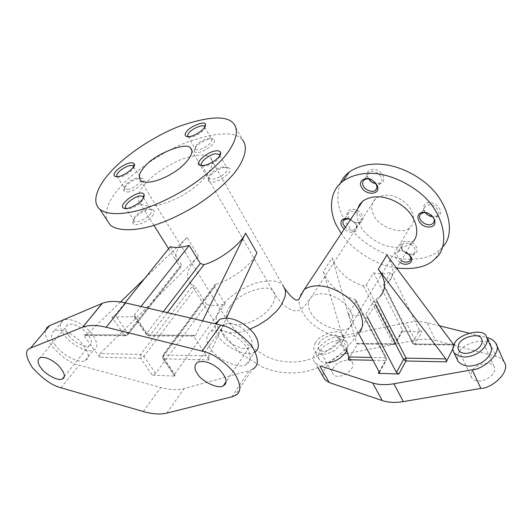 <?xml version="1.0" encoding="UTF-8"?>
<svg xmlns="http://www.w3.org/2000/svg" width="532" height="532" viewBox="0 0 532 532"><rect width="100%" height="100%" fill="white"/><g stroke="black" fill="none" stroke-linecap="round" stroke-linejoin="round"><path stroke-width="0.4" stroke-dasharray="2.66 2" d="M100.122 353.581L198.549 256.238L193.648 261.731C186.958 270.575 185.788 277.631 190.143 282.898L195.896 287.493L143.846 356.4L140.641 354.445L100.122 353.581L99.637 357.238L140.548 358.236L140.641 354.445L193.316 285.046M198.549 256.238L187.038 237.458L182.03 242.938C175.161 251.742 173.858 258.698 178.127 263.805L181.272 265.867L127.155 335.054L127.68 334.954L127.673 333.092L115.185 315.104L125.1 302.788M145.382 183.666C138.18 191.5 136.445 198.11 140.175 203.503C148.78 209.714 169.063 203.789 185.741 193.369C205.738 181.452 217.382 162.692 210.519 158.004C206.795 153.662 197.173 154.087 181.651 159.281C165.206 166.516 153.116 174.642 145.382 183.666M170.28 246.675L181.425 264.437L181.631 265.947L181.272 265.867M214.709 286.868L162.958 356.839L174.715 374.096L174.529 375.831L175.274 376.091L152.385 375.213L155.643 373.398L206.456 304.331C211.31 306.006 217.568 305.887 225.222 303.965L214.709 286.868L215.121 284.647L215.906 284.254C231.786 279.952 252.687 263.832 256.889 252.853M206.456 304.331L195.896 287.493M174.715 374.096L225.222 303.965M187.038 237.458L144.524 278.668M120.518 301.937L86.57 334.841L85.32 335.526L83.325 334.748L124.315 334.954L111.793 316.992L115.185 315.104M99.637 357.238L83.325 334.748M174.529 375.831L162.745 358.555L162.972 355.05L208.763 355.895L226.439 318.043M208.763 355.895L209.143 359.911L193.149 335.306L194.719 336.151L149.126 335.885L147.324 335.074L193.149 335.306M167.347 312.636L150.15 335.167L195.477 335.399L194.719 336.151M195.477 335.399L202.606 320.856M233.501 123.411L242.353 139.703C235.344 131.371 217.488 131.963 188.793 141.479C160.637 152.145 133.12 172.275 120.651 186.659C109.805 198.143 105.097 209.056 106.526 219.397M195.902 146.845L194.213 150.975C196.773 157.672 220.295 141.944 213.299 139.204C211.084 137.156 198.695 142.656 195.902 146.845M225.029 167.46C218.566 167.507 205.691 177.748 208.291 180.428C211.038 187.497 236.713 171.903 228.547 167.733L225.029 167.46M152.252 216.132C154.825 213.133 155.005 210.951 152.777 209.588C147.371 206.995 131.324 217.901 132.993 223.068C132.634 227.47 148.036 222.243 152.252 216.132M127.607 192.032C135.241 191.626 148.827 179.257 142.563 178.38C136.498 176.757 122.699 185.881 123.856 190.782L127.607 192.032M111.793 316.992L134.842 316.759L147.324 335.074L146.579 334.847L149.126 335.885L150.15 335.167L146.839 333.152L146.579 334.847L134.104 316.547L134.39 314.871L141.007 306.492M134.104 316.547L134.842 316.759M379.216 371.974L386.378 359.153L386.325 360.257L385.441 360.543L385.481 357.71L386.418 358.109L386.378 359.153L356.094 301.524L356.088 300.341L354.93 299.596C341.803 295.333 332.028 287.799 325.617 276.979L323.323 271.486L332.201 257.94L334.435 263.42C340.713 274.206 350.369 281.667 363.383 285.817L366.216 284.966L373.624 272.85C380.121 274.266 385.86 274.04 390.86 272.178L383.545 284.434L383.399 285.232L384.19 285.185L388.227 282.512C394.877 275.204 394.425 266.08 386.87 255.141M357.584 208.916C356.367 214.443 357.072 219.663 359.699 224.584C363.808 233.269 372.214 240.251 384.915 245.538C397.683 248.796 406.727 247.746 412.054 242.386L388.227 282.512M356.094 301.524L348.314 314.252C354.964 315.842 360.816 315.775 365.856 314.066L373.544 301.185L375.213 304.424M304.377 289.322C297.96 295.992 297.375 303.659 302.628 312.317C307.41 321.148 316.56 328.557 330.073 334.548C343.552 338.545 352.922 338.059 358.189 333.092L379.901 296.53L373.544 301.185M45.719 330.259C41.403 340.547 68.429 364.639 79.168 365.225L160.691 387.482C169.768 389.929 177.562 390.308 184.059 388.606L249.235 370.651L252.268 369.427L234.925 395.668M210.034 347.848C205.392 340.899 205.764 335.386 211.138 331.29C220.308 328.563 230.223 331.722 240.876 340.786C251.862 350.588 252.248 362.106 246.336 364.32C239.699 370.245 215.094 358.508 210.034 347.848M55.634 345.547C50.547 338.864 50.208 333.87 54.616 330.565C61.732 328.843 70.118 332.274 79.78 340.852C88.771 351.333 90.6 357.89 85.26 360.53C79.913 364.487 60.861 354.113 55.634 345.547M196.401 145.09L194.998 148.528L195.33 149.086C198.662 152.697 214.556 142.496 211.51 139.105L210.918 138.706C209.089 136.997 198.735 141.598 196.401 145.09M223.121 167.028C217.728 167.068 206.961 175.627 209.149 177.841L209.568 178.546C213.924 182.11 230.329 171.962 226.805 167.746L226.053 167.254L223.121 167.028M149.791 214.655C151.56 212.647 151.966 210.978 151.022 209.655L150.25 209.209C145.755 207.041 132.328 216.165 133.738 220.448L134.197 221.106C135.301 223.713 146.905 218.985 149.791 214.655M127.68 189.345C133.346 189.173 144.411 179.69 140.761 178.326L140.155 177.967C135.115 176.611 123.57 184.245 124.548 188.308L124.907 188.833L127.68 189.345M332.201 257.94L356.699 343.439L357.291 344.018L357.883 343.486L348.314 359.725M356.699 343.439L393.261 343.812L394.112 344.41L395.642 343.566L402.471 331.343L402.538 330.226L373.624 272.85M396.806 268.062C374.481 265.102 351.047 248.643 341.298 233.521M400.15 262.436C391.612 257.009 394.95 247.566 404.5 251.39L406.222 252.208M350.615 219.443L356.234 224.511C357.93 229.172 356.693 231.759 352.523 232.271C350.023 232.511 347.263 231.447 344.244 229.073M402.471 331.343L401.587 331.642L394.757 343.865L357.883 343.486M383.545 284.434L412.712 342.615L419.449 330.239L421.869 331.682L401.587 331.642M419.449 330.239L390.86 272.178M323.323 271.486L346.152 348.36M453.809 344.909L455.126 344.483L454.015 344.47M452.898 348.846L455.126 344.483M367.559 317.318L365.856 314.066M358.335 332.966L348.314 314.252M246.336 364.32L254.482 352.137C247.806 358.149 223.393 346.591 218.459 335.931C215.766 331.921 214.848 327.912 215.699 323.908M83.63 326.03C96.398 334.921 100.089 348.679 93.778 349.876C88.392 353.913 69.466 343.659 64.352 335.094C59.345 328.417 59.065 323.396 63.514 320.038C69.246 318.502 75.923 320.477 83.531 325.956M188.281 136.657L188.627 136.857C192.531 138.732 204.694 131.59 204.78 127.281M202.333 165.605L202.612 165.745C207.859 167.321 219.583 160.351 219.796 155.677M134.197 221.106L125.944 208.225L126.636 208.617C128.99 210.22 139.118 205.305 141.638 201.661L143.474 197.924M117.299 176.691L119.9 177.023C124.521 177.036 135.195 168.824 133.552 166.809M410.824 259.244C383.08 259.829 350.701 235.723 343.08 217.089C337.215 206.456 336.291 195.224 340.307 183.407M442.571 246.948L441.008 248.637C434.917 255.194 425.135 258.732 411.662 259.25M401.214 260.633C397.125 257.468 396.087 254.575 398.116 251.969C399.392 250.652 401.647 250.479 404.879 251.45L409.288 254.582M427.961 213.139L431.252 215.048M348.999 218.825L350.628 219.35L355.642 223.719C356.792 226 356.653 227.829 355.223 229.206L352.556 230.196C350.362 230.403 347.981 229.438 345.414 227.304M371.023 179.63L374.362 181.851M324.853 379.595C316.919 372.327 336.044 353.66 346.372 353.733L337.108 336.936C326.728 336.982 307.29 355.702 315.177 362.817L319.572 365.717L321.361 366.295M346.372 353.733L415.046 340.267C422.601 338.811 429.444 338.864 435.575 340.427L426.977 322.691L439.425 325.784M468.985 333.138L486.88 337.594M426.977 322.691C420.825 321.215 413.936 321.242 406.315 322.778L337.108 336.936M490.431 345.62C488.17 336.683 462.055 342.528 458.371 353.235L457.267 356.613L457.527 360.151M346.871 350.788C348.467 347.376 348.52 344.729 347.037 342.854C344.982 336.231 324.001 342.216 320.118 351.027C318.07 354.132 317.877 357.105 319.546 359.931C321.481 362.106 324.42 362.99 328.364 362.591M223.792 335.958C220.614 331.097 220.906 327.2 224.677 324.281C231.161 322.259 238.123 324.427 245.565 330.791C252.727 338.99 253.944 344.543 249.209 347.463C244.447 351.679 227.237 343.466 223.792 335.958M68.468 335.113C64.964 330.419 64.771 326.894 67.883 324.533C72.924 323.25 78.809 325.617 85.552 331.649C91.823 339.03 93.053 343.679 89.243 345.594C85.419 348.427 72.059 341.152 68.468 335.113M427.05 214.463L426.764 214.23C421.55 210.772 422.9 202.26 428.759 202.619C434.87 202.852 438.88 205.804 440.795 211.47C440.809 216.225 437.384 217.894 430.528 216.484M405.803 252.913L402.112 249.475C395.356 239.626 412.633 238.516 416.662 247.5C418.119 252.813 415.572 255.087 409.028 254.316M370.099 180.847L367.632 177.555C363.735 170.486 374.588 166.05 380.453 172.341C387.449 179.417 382.448 186.865 373.597 183.174M373.61 214.649C370.518 208.757 371.236 203.324 375.752 198.343C384.862 193.262 394.279 194.393 404.007 201.721C414.308 209.349 416.097 222.855 410.125 227.117C404.32 236.088 377.361 227.098 373.61 214.649M349.444 218.965L348.008 216.956C344.47 211.616 350.788 206.689 357.863 210.778C364.021 213.505 364.886 223.214 358.561 223.014L354.033 222.196L350.335 219.862M405.743 253.013L402.691 250.16C401.254 247.593 401.254 245.664 402.684 244.361C404.46 241.402 413.677 244.414 414.827 248.524L415.352 250.998L414.308 253.298L409.055 254.349M425.347 212.554C423.798 210.067 423.851 207.912 425.507 206.097L428.739 204.807C434.737 203.683 442.092 213.066 437.537 215.679L433.048 217.016M349.391 218.951L348.586 217.728C347.409 215.413 347.569 213.571 349.078 212.221C354.512 208.265 364.772 217.242 360.058 221.791L357.391 222.788L353.614 222.11L350.289 219.935M368.616 178.945L368.297 178.34C367.186 176.172 367.479 174.21 369.155 172.441C374.688 167.4 385.886 178.825 380.413 182.775L375.931 183.806M435.575 340.427L496.004 356.373L487.678 337.793M504.063 361.886C501.969 358.92 499.282 357.085 496.004 356.373M315.476 342.854C313.395 345.96 313.188 348.919 314.844 351.725C319.938 355.436 326.216 355.143 333.677 350.854C342.043 345.035 344.982 339.602 342.502 334.562C340.48 327.985 319.413 334.063 315.476 342.854M471.651 371.728L470.86 375.173L471.665 377.767C477.676 386.604 498.836 375.625 494.062 366.528C492.426 360.171 474.125 364.127 471.651 371.728M333.431 367.858C332.028 370.046 331.921 372.147 333.105 374.162C338.485 381.331 357.058 369.108 352.27 362.226C350.774 357.504 336.058 361.614 333.431 367.858M319.3 342.894C317.85 345.075 317.704 347.15 318.861 349.125C324.161 356.101 343.093 343.712 338.385 337.009C336.956 332.374 322.053 336.683 319.3 342.894M249.92 329.148C237.079 334.322 226.738 334.143 218.905 328.603C214.476 322.073 215.347 314.798 221.498 306.771C228.035 297.454 239.034 289.681 254.502 283.443C269.292 279.426 278.801 280.118 283.017 285.511L210.519 158.004M155.643 373.398L143.846 356.4L140.548 358.236L152.385 375.213M215.121 284.647L162.972 355.05L162.745 358.555L163.49 358.794L163.583 354.93L215.906 284.254M86.57 334.841L127.155 335.054L126.131 335.759L124.315 334.954L127.673 333.092L181.425 264.437M134.39 314.871L146.839 333.152L163.304 311.692M209.143 359.911L163.49 358.794L175.274 376.091M402.538 330.226L395.708 342.455L393.261 343.812L363.383 285.817M357.291 344.018L394.112 344.41L395.642 343.566L395.708 342.455L366.216 284.966M384.19 285.185L413.677 344.024L412.679 343.599L412.712 342.615L415.153 344.071L421.869 331.682M453.291 344.43L413.677 344.024L414.514 344.63L415.153 344.071L453.317 344.463M354.93 299.596L385.481 357.71L371.429 357.431M375.865 299.157L377.008 301.398M231.899 396.812L249.235 370.651M61.054 387.815L79.168 365.225M166.775 413.131L184.059 388.606M143.301 411.515L160.691 387.482M372.952 360.264L385.441 360.543L379.136 371.821M229.964 306.625C237.126 293.285 269.797 282.286 273.248 291.509C278.495 295.832 271.992 309.817 259.117 317.591C248.457 324.454 234.772 327.526 228.181 321.8C225.136 317.278 225.728 312.218 229.964 306.625M320.211 366.821L319.572 365.717M415.046 340.267L406.315 322.778M310.801 312.218C315.529 324.766 344.29 335.453 349.837 326.981C355.848 323.177 353.155 309.671 341.857 301.418C331.177 293.504 321.222 291.769 311.998 296.211C307.589 300.846 307.19 306.186 310.801 312.218M190.143 282.898L218.905 328.603L240.065 353.135L261.451 366.701L270.269 369.959C282.392 373.398 294.515 373.85 306.645 371.323C328.118 365.71 345.301 352.969 358.189 333.092M140.175 203.503L153.941 225.375M168.631 248.723L178.127 263.805M283.017 285.511L284.906 288.776M85.32 335.526L126.131 335.759L127.68 334.954L181.631 265.947M194.213 150.975L194.998 148.528M213.299 139.204L210.918 138.706M208.291 180.428L209.149 177.841M228.547 167.733L226.053 167.254M152.777 209.588L150.25 209.209M132.993 223.068L133.738 220.448M142.563 178.38L140.155 177.967M123.856 190.782L124.548 188.308M454.414 345.049L414.514 344.63L412.679 343.599L383.399 285.232M379.363 372.733L386.325 360.257L386.418 358.109L356.088 300.341M211.138 331.29L216.318 324.055M54.616 330.565L63.514 320.038M85.26 360.53L93.778 349.876M188.095 136.505L195.33 149.086M204.833 127.201L211.51 139.105M201.934 165.306L209.568 178.546M219.909 155.484L226.805 167.746M143.574 197.744L151.022 209.655M133.592 166.742L140.761 178.326M117.14 176.564L124.907 188.833M435.502 258.372L441.008 248.637M404.5 251.39L404.879 251.45M350.202 219.257L350.628 219.35M356.234 224.511L355.642 223.719M188.627 136.857L187.663 136.651M202.612 165.745L201.881 165.605M191.726 150.31L273.248 291.509C281.468 306.931 293.238 311.685 295.958 310.668C299.057 312.178 304.404 307.356 311.998 296.211L375.752 198.343M140.588 180.548L228.181 321.8L248.544 345.448L268.088 357.358L275.596 359.918C285.877 362.545 296.098 362.678 306.259 360.304C324.221 355.216 338.744 344.111 349.837 326.981L410.125 227.117M117.685 176.883L116.641 176.71M126.636 208.617L125.818 208.497M414.308 253.298L410.744 259.383M402.684 244.361L398.116 251.969M437.537 215.679L434.112 221.538M425.507 206.097L420.865 213.824M349.078 212.221L344.157 219.59M360.058 221.791L355.223 229.206M369.155 172.441L364.134 179.909M380.413 182.775L376.769 188.335M318.016 367.745L315.177 362.817M319.546 359.931L314.844 351.725M347.037 342.854L342.502 334.562M224.677 324.281L197.851 362.139M249.209 347.463L226.107 381.677M67.883 324.533L40.133 357.65M89.243 345.594L64.306 376.523M402.691 250.16L402.112 249.475M369.255 179.889L368.782 179.41M353.614 222.11L354.033 222.196M348.586 217.728L348.008 216.956M458.69 350.275L471.665 377.767M481.5 338.771L494.062 366.528M318.861 349.125L333.105 374.162M338.385 337.009L352.27 362.226"/><path stroke-width="0.8" d="M125.1 302.788L170.28 246.675C175.081 248.032 181.399 247.606 189.226 245.398L200.318 263.446L203.929 264.71C219.929 260.215 241.182 244.008 245.585 233.142L202.606 320.856M144.524 278.668L120.518 301.937M226.439 318.043L256.889 252.853L245.585 233.142M106.526 219.397L110.31 225.156C118.483 231.58 136.152 230.881 154.313 225.255C167.168 221.119 180.907 214.682 195.523 205.957C210.978 196.108 223.906 185.169 234.313 173.139C246.336 157.705 247.693 145.682 242.353 139.703M141.007 306.492L189.226 245.398M412.054 242.386C420.44 236.314 417.7 217.189 402.97 206.303C390.408 196.7 374.249 193.309 362.704 201.176L359.506 204.707L357.584 208.916M379.901 296.53C386.538 289.302 386.006 280.191 378.305 269.192L445.889 358.914L446.262 361.873L405.983 360.989L403.509 359.506L406.016 358.116L405.983 360.989L398.933 373.989L396.433 372.486L367.559 317.318M102.317 303.346L82.686 327.18C88.718 324.899 96.531 324.919 106.127 327.233L125.692 302.921C116.182 300.78 108.388 300.919 102.317 303.346L49.303 325.77L46.942 327.632L45.719 330.259M252.268 369.427C259.21 365.943 258.978 357.983 251.576 345.541C240.923 333.757 230.622 326.934 220.674 325.065L125.692 302.921M111.015 171.477C98.905 184.258 90.307 201.415 99.963 209.409C108.009 215.58 125.692 214.609 143.959 208.797C156.893 204.521 170.752 197.984 185.535 189.173C201.169 179.257 214.296 168.305 224.916 156.322C237.199 140.987 238.755 129.176 233.501 123.411C226.625 115.371 208.763 116.249 179.909 126.057C151.58 136.99 123.73 157.166 111.015 171.477M341.298 233.521L336.942 226.26C329.375 212.607 328.271 192.112 342.994 181.08C351.865 175.234 362.325 172.687 374.368 173.439C389.058 174.842 403.502 180.747 417.7 191.148C445.031 211.297 450.617 246.662 435.502 258.372C427.934 266.612 415.033 269.844 396.806 268.062M406.222 252.208L410.332 255.872L411.037 257.096C414.594 262.781 405.437 266.745 400.15 262.436M422.953 212.288C432.829 211.53 440.602 226.393 429.61 226.978C418.864 227.862 413.198 213.106 422.953 212.288M344.244 229.073C337.614 223.227 341.577 216.045 350.202 219.257L350.615 219.443M361.374 186.872C357.371 180.481 367.107 175.533 372.866 180.674L375.692 183.261C384.264 194.413 366.083 197.026 361.374 186.872M346.152 348.36L348.713 356.979L348.314 359.725L372.952 360.264M378.305 269.192L386.87 255.141L453.809 344.909M446.262 361.873L452.898 348.846M358.335 332.966L379.216 371.974L379.17 373.072L378.285 373.351L398.933 373.989M82.686 327.18L102.084 303.446M106.127 327.233L202.153 351.107L220.674 325.065M202.153 351.107C212.208 353.162 222.728 360.137 233.714 372.021C241.435 384.496 241.841 392.377 234.925 395.668L231.899 396.812L166.775 413.131C160.292 414.674 152.465 414.135 143.301 411.515L61.054 387.815C52.395 385.687 42.873 379.003 32.485 367.752C25.337 356.467 24.678 349.91 30.517 348.094L82.453 327.266M215.699 323.908L219.729 319.293C228.893 316.467 238.742 319.546 249.269 328.543C260.121 338.286 260.394 349.85 254.482 352.137M186.925 131.198C184.837 133.479 184.591 135.195 186.187 136.352C190.975 138.805 206.622 129.163 205.518 124.461C205.997 120.451 190.961 125.718 186.925 131.198M215.713 150.908C207.267 151.567 193.495 164.062 200.039 165.259C206.655 167.307 221.924 157.731 220.581 152.425C219.809 151.008 218.187 150.503 215.713 150.908M144.425 166.968C153.475 154.38 188.208 140.707 190.596 148.362C195.43 151.487 186.998 164.601 172.787 173.046C160.977 180.415 146.559 184.79 140.588 180.548C138.087 176.923 139.364 172.401 144.425 166.968M117.865 176.631C123.89 176.544 137.01 166.05 134.17 163.962C131.145 158.503 108.621 173.139 115.211 176.464L117.865 176.631M142.057 199.866C143.8 197.937 144.485 196.195 144.112 194.639C140.721 187.437 115.863 205.851 124.029 208.231C126.835 210.16 139.032 204.241 142.057 199.866M204.78 127.281L204.414 126.463C203.796 123.936 192.072 128.491 189.226 132.554C187.783 134.131 187.41 135.441 188.095 136.505L188.281 136.657M219.796 155.677L219.324 154.44L215.653 153.781C209.369 154.1 198.137 163.703 201.934 165.306L202.333 165.605M143.474 197.924L142.935 196.72C139.078 192.737 121.941 204.993 125.944 208.225M133.552 166.809L133.14 166.011C129.176 163.151 114.034 173.053 117.14 176.564L117.299 176.691M340.307 183.407C342.262 178.925 345.288 175.075 349.378 171.869C370.378 158.064 399.233 163.643 422.102 180.335C448.709 198.968 456.569 233.907 442.571 246.948M411.662 259.25L410.824 259.244M409.288 254.582L410.837 257.934L410.638 259.729L409.82 260.959C407.133 262.642 404.267 262.529 401.214 260.633M431.252 215.048C434.578 218.526 435.156 221.332 432.988 223.46C427.243 228.188 415.672 219.118 420.865 213.824L424.097 212.547L427.961 213.139M345.414 227.304C342.528 224.019 342.109 221.445 344.157 219.59L348.999 218.825M374.362 181.851L375.22 182.789C377.374 186.193 377.461 188.7 375.479 190.296C373.218 193.176 364.526 189.904 363.289 185.801C362.172 183.626 362.452 181.665 364.134 179.909C366.315 178.619 368.616 178.526 371.023 179.63M318.016 367.745L324.853 379.595L329.261 382.568L382.249 400.569L372.673 382.967L321.361 366.295M372.673 382.967C378.718 384.895 385.786 385.161 393.873 383.772L472.143 369.787C483.189 369.7 503.026 352.596 495.751 343.167C493.669 340.247 490.976 338.458 487.678 337.793L486.88 337.594M439.425 325.784L468.985 333.138M457.527 360.151L458.311 361.793C463.984 366.881 471.133 367.432 479.764 363.442C487.864 360.038 494.015 350.428 490.431 345.62L486.334 336.483C484.1 327.592 457.872 333.564 454.122 344.257C452.546 347.083 452.513 349.923 454.022 352.783C459.688 357.817 466.863 358.322 475.542 354.299C483.688 350.861 489.906 341.251 486.334 336.483M328.364 362.591C335.719 361.807 341.89 357.87 346.871 350.788M197.339 373.624C193.974 368.736 194.147 364.905 197.851 362.139C204.341 360.344 211.443 362.698 219.164 369.195C226.659 377.494 228.062 383.007 223.367 385.727C218.692 389.73 201.056 381.118 197.339 373.624M41.117 368.058C37.433 363.349 37.1 359.878 40.133 357.65C45.134 356.54 51.125 359.047 58.108 365.171C64.678 372.606 66.081 377.208 62.33 378.977C58.6 381.637 44.941 374.096 41.117 368.058M430.528 216.484L427.05 214.463M409.028 254.316L405.803 252.913M373.597 183.174L370.099 180.847M350.335 219.862L349.444 218.965M409.055 254.349L405.743 253.013M433.048 217.016L427.695 214.981L425.347 212.554M350.289 219.935L349.391 218.951M375.931 183.806L371.802 182.223L368.616 178.945M382.249 400.569C388.28 402.578 395.303 402.923 403.323 401.613L393.873 383.772M495.751 343.167L504.063 361.886C511.365 371.476 491.847 388.466 480.881 388.427L403.323 401.613M458.764 344.304L457.912 347.722L458.69 350.275C464.642 358.914 486.208 347.682 481.5 338.771C479.937 332.513 461.37 336.743 458.764 344.304M283.017 285.511L285.272 290.066L285.544 293.019L285.112 296.371L281.92 303.972L279.174 307.995L275.769 311.971L267.549 319.28L258.545 325.105L249.92 329.148M358.189 333.092C366.621 327.619 362.724 308.493 346.704 296.803C333.032 286.509 315.942 282.193 304.377 289.322L298.745 299.602C297.069 299.729 295.593 303.253 284.906 288.776M167.347 312.636L203.929 264.71M163.304 311.692L200.318 263.446M371.429 357.431L348.713 356.979M377.008 301.398L406.016 358.116L445.889 358.914M375.213 304.424L403.509 359.506L396.433 372.486M30.517 348.094L49.695 325.591M454.015 344.47L453.317 344.463M379.136 371.821L378.285 373.351M329.261 382.568L320.211 366.821M480.881 388.427L472.143 369.787M153.941 225.375L168.631 248.723M362.704 201.176L304.377 289.322M110.31 225.156L99.963 209.409M216.318 324.055L219.729 319.293M204.414 126.463L204.833 127.201M219.324 154.44L219.909 155.484M142.935 196.72L143.574 197.744M133.14 166.011L133.592 166.742M342.994 181.08L349.378 171.869M410.332 255.872L409.733 255.174M375.692 183.261L375.22 182.789M379.17 373.072L379.363 372.733M187.663 136.651L186.187 136.352M204.714 126.955L205.518 124.461M201.881 165.605L200.039 165.259M219.703 155.065L220.581 152.425M190.596 148.362L191.726 150.31M133.459 166.476L134.17 163.962M116.641 176.71L115.211 176.464M143.347 197.299L144.112 194.639M125.818 208.497L124.029 208.231M410.744 259.383L409.82 260.959M434.112 221.538L432.988 223.46M376.769 188.335L375.479 190.296M458.311 361.793L454.022 352.783M226.107 381.677L223.367 385.727M64.306 376.523L62.33 378.977M407.572 253.91L407.958 253.97"/></g></svg>
